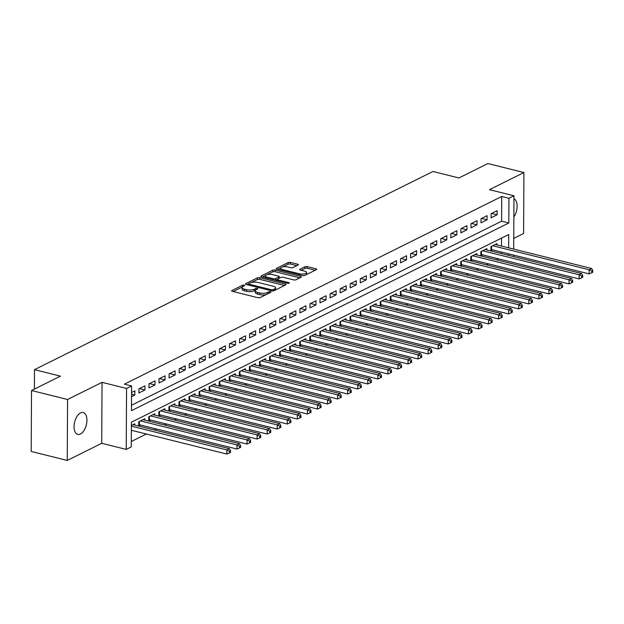 <?xml version="1.0" encoding="UTF-8"?>
<svg xmlns="http://www.w3.org/2000/svg" width="624" height="624" viewBox="0 0 624 624"><rect width="100%" height="100%" fill="white"/><g stroke="black" fill="none" stroke-linecap="round" stroke-linejoin="round"><path stroke-width="0.94" d="M244.124 285.176A1.209 0.421 0.3 0 0 242.447 285.277L231.949 290.495A1.724 0.608 0.3 0 0 231.637 290.839A1.724 0.608 0.3 0 0 232.378 291.338L257.86 297.687A1.724 0.608 0.3 0 0 260.263 297.547L270.754 292.328A1.209 0.421 0.3 0 0 270.972 292.087A1.209 0.421 0.3 0 0 270.457 291.736A1.209 0.421 0.3 0 0 268.772 291.829L267.415 292.508A5.522 1.934 0.3 0 1 259.724 292.952L257.603 292.422A5.522 1.934 0.3 0 1 255.239 290.823A5.522 1.934 0.3 0 1 256.23 289.723L257.595 289.045A1.209 0.421 0.3 0 0 257.806 288.811A1.209 0.421 0.3 0 0 257.291 288.46A1.209 0.421 0.3 0 0 255.614 288.553L254.249 289.232A5.522 1.934 0.3 0 1 246.558 289.676L244.436 289.146A5.522 1.934 0.3 0 1 242.073 287.547A5.522 1.934 0.3 0 1 243.071 286.447L244.429 285.769A1.209 0.421 0.3 0 0 244.647 285.527A1.209 0.421 0.3 0 0 244.124 285.176M80.551 412.916A11.255 6.014 104 0 0 74.217 424.351A11.255 6.014 104 0 0 77.774 434.382A11.255 6.014 104 0 0 80.441 434A11.255 6.014 104 0 0 86.775 422.565A11.255 6.014 104 0 0 83.218 412.542A11.255 6.014 104 0 0 80.551 412.916M298.085 265.052A1.724 0.608 0.3 0 0 298.389 264.709A1.724 0.608 0.3 0 0 297.656 264.209L290.503 262.431A1.724 0.608 0.3 0 0 288.101 262.571L276.448 268.367A1.724 0.608 0.3 0 0 276.136 268.71A1.724 0.608 0.3 0 0 276.877 269.209L302.359 275.551A1.724 0.608 0.3 0 0 304.762 275.418L316.415 269.615A1.724 0.608 0.3 0 0 316.727 269.272A1.724 0.608 0.3 0 0 315.986 268.772L307.351 266.627A1.724 0.608 0.3 0 0 304.949 266.76L299.957 269.24A1.724 0.608 0.3 0 0 299.653 269.591A1.724 0.608 0.3 0 0 300.386 270.091L304.668 271.151A4.618 1.615 0.3 0 1 306.649 272.493A4.618 1.615 0.3 0 1 304.161 273.913A4.618 1.615 0.3 0 1 299.387 273.78L282.61 269.607A4.618 1.615 0.3 0 1 280.636 268.265A4.618 1.615 0.3 0 1 283.124 266.846A4.618 1.615 0.3 0 1 287.898 266.978L290.69 267.673A1.724 0.608 0.3 0 0 293.093 267.532L298.085 265.052M131.485 405.265L501.602 221.192L501.727 196.49L508.942 198.284L513.973 195.78L513.692 249.101M31.52 390.515L67.571 399.493L67.252 460.442L31.2 451.464L31.52 390.515L60.45 376.132L34.492 369.665L432.97 171.483L458.936 177.949L487.867 163.558L523.918 172.536L489.45 189.68L513.973 195.78M67.252 460.442L101.72 443.297L102.04 382.356L67.571 399.493M102.04 382.356L126.555 388.456L131.586 385.952L131.461 410.662L508.81 222.994L508.942 198.284M501.727 196.49L124.379 384.158L131.586 385.952M259.787 277.711A1.724 0.608 0.3 0 0 257.384 277.844L245.731 283.647A1.724 0.608 0.3 0 0 245.419 283.99A1.724 0.608 0.3 0 0 246.16 284.489L271.635 290.831A1.724 0.608 0.3 0 0 274.037 290.69L285.698 284.895A1.724 0.608 0.3 0 0 286.01 284.552A1.724 0.608 0.3 0 0 285.269 284.053L259.787 277.711L259.779 279.357A1.724 0.608 0.3 0 0 257.377 279.497L251.417 282.454M261.089 276.003L272.743 270.208A1.724 0.608 0.3 0 1 275.145 270.067L300.628 276.416A1.724 0.608 0.3 0 1 301.369 276.916A1.724 0.608 0.3 0 1 301.057 277.259L296.065 279.739A1.724 0.608 0.3 0 1 293.662 279.88L283.327 277.306A1.724 0.608 0.3 0 0 280.925 277.446L277.618 279.092A1.724 0.608 0.3 0 0 277.306 279.435A1.724 0.608 0.3 0 0 278.047 279.934L288.803 282.61A1.209 0.421 0.3 0 1 289.318 282.961A1.209 0.421 0.3 0 1 288.67 283.335A1.209 0.421 0.3 0 1 287.422 283.296L261.518 276.845A1.724 0.608 0.3 0 1 260.777 276.346A1.724 0.608 0.3 0 1 261.089 276.003L261.082 276.697M513.747 238.384L523.598 233.485L523.918 172.536M496.961 244.936L496.961 243.625L490.924 246.628L490.909 250.747L492.664 249.873M486.892 249.943L486.899 248.633L480.862 251.636L480.847 255.754L482.602 254.873M476.83 254.951L476.837 253.633L470.8 256.636L470.777 260.754L472.54 259.88M466.768 259.951L466.775 258.64L460.738 261.643L460.715 265.762L462.478 264.888M456.706 264.958L456.713 263.648L450.676 266.651L450.653 270.761L452.416 269.888M446.644 269.958L446.651 268.648L440.614 271.651L440.591 275.769L442.354 274.895M436.582 274.966L436.589 273.655L430.552 276.658L430.529 280.777L432.292 279.895M426.52 279.973L426.527 278.655L420.49 281.658L420.467 285.776L422.23 284.903M416.458 284.973L416.465 283.663L410.428 286.666L410.405 290.784L412.168 289.91M406.396 289.981L406.403 288.67L400.366 291.673L400.343 295.792L402.106 294.91M396.334 294.98L396.341 293.67L390.296 296.673L390.281 300.791L392.036 299.918M386.272 299.988L386.272 298.678L380.234 301.681L380.219 305.799L381.974 304.918M376.202 304.996L376.21 303.677L370.172 306.68L370.157 310.799L371.912 309.925M366.14 309.995L366.148 308.685L360.11 311.688L360.087 315.806L361.85 314.933M356.078 315.003L356.086 313.693L350.048 316.696L350.025 320.814L351.788 319.933M346.016 320.011L346.024 318.692L339.986 321.695L339.963 325.814L341.726 324.94M335.954 325.01L335.962 323.7L329.924 326.703L329.901 330.821L331.664 329.94M325.892 330.018L325.9 328.7L319.862 331.703L319.839 335.821L321.602 334.948M315.83 335.018L315.838 333.707L309.8 336.71L309.777 340.829L311.54 339.955M305.768 340.025L305.776 338.715L299.738 341.718L299.715 345.836L301.478 344.955M295.706 345.033L295.714 343.715L289.676 346.718L289.653 350.836L291.416 349.963M285.644 350.033L285.652 348.722L279.607 351.725L279.591 355.844L281.346 354.97M275.582 355.04L275.582 353.722L269.545 356.725L269.529 360.844L271.284 359.97M265.512 360.04L265.52 358.73L259.483 361.733L259.467 365.851L261.222 364.978M255.45 365.048L255.458 363.737L249.421 366.74L249.397 370.859L251.16 369.977M245.388 370.055L245.396 368.737L239.359 371.74L239.335 375.859L241.098 374.985M235.326 375.055L235.334 373.745L229.297 376.748L229.273 380.866L231.036 379.993M225.264 380.063L225.272 378.752L219.235 381.748L219.211 385.866L220.974 384.992M215.202 385.063L215.21 383.752L209.173 386.755L209.149 390.874L210.912 390M205.14 390.07L205.148 388.76L199.111 391.763L199.087 395.881L200.85 395M195.078 395.078L195.086 393.76L189.049 396.763L189.025 400.881L190.788 400.007M185.016 400.078L185.024 398.767L178.987 401.77L178.963 405.889L180.726 405.015M174.954 405.085L174.962 403.775L168.917 406.778L168.901 410.888L170.656 410.015M164.892 410.085L164.892 408.775L158.855 411.778L158.839 415.896L160.594 415.022M154.822 415.093L154.83 413.782L148.793 416.785L148.769 420.904L150.532 420.022M144.76 420.1L144.768 418.782L138.731 421.785L138.707 425.903L140.47 425.03M131.531 396.622L134.854 394.961L134.878 390.842L131.555 392.504M144.94 385.843L138.902 388.846L138.887 392.964L144.924 389.961L144.94 385.843M155.002 380.835L148.964 383.838L148.949 387.956L154.986 384.953L155.002 380.835M165.071 375.835L159.026 378.838L159.011 382.957L165.048 379.954L165.071 375.835M175.133 370.828L169.096 373.831L169.073 377.949L175.11 374.946L175.133 370.828M185.195 365.82L179.158 368.823L179.135 372.941L185.172 369.938L185.195 365.82M195.257 360.82L189.22 363.823L189.197 367.942L195.234 364.939L195.257 360.82M205.319 355.813L199.282 358.816L199.259 362.934L205.296 359.931L205.319 355.813M215.381 350.813L209.344 353.816L209.321 357.934L215.358 354.931L215.381 350.813M225.443 345.805L219.406 348.808L219.383 352.927L225.42 349.924L225.443 345.805M235.505 340.798L229.468 343.801L229.445 347.919L235.482 344.916L235.505 340.798M245.567 335.798L239.53 338.801L239.507 342.919L245.552 339.916L245.567 335.798M255.629 330.79L249.592 333.793L249.577 337.912L255.614 334.909L255.629 330.79M265.691 325.79L259.654 328.793L259.639 332.904L265.676 329.909L265.691 325.79M275.761 320.783L269.716 323.786L269.701 327.904L275.738 324.901L275.761 320.783M285.823 315.775L279.786 318.778L279.763 322.897L285.8 319.894L285.823 315.775M295.885 310.775L289.848 313.778L289.825 317.897L295.862 314.894L295.885 310.775M305.947 305.768L299.91 308.771L299.887 312.889L305.924 309.886L305.947 305.768M316.009 300.768L309.972 303.763L309.949 307.882L315.986 304.879L316.009 300.768M326.071 295.76L320.034 298.763L320.011 302.882L326.048 299.879L326.071 295.76M336.133 290.753L330.096 293.756L330.073 297.874L336.11 294.871L336.133 290.753M346.195 285.753L340.158 288.756L340.135 292.874L346.172 289.871L346.195 285.753M356.257 280.745L350.22 283.748L350.197 287.867L356.242 284.864L356.257 280.745M366.319 275.738L360.282 278.741L360.266 282.859L366.304 279.856L366.319 275.738M376.381 270.738L370.344 273.741L370.328 277.859L376.366 274.856L376.381 270.738M386.451 265.73L380.414 268.733L380.39 272.852L386.428 269.849L386.451 265.73M396.513 260.731L390.476 263.734L390.452 267.852L396.49 264.849L396.513 260.731M406.575 255.723L400.538 258.726L400.514 262.844L406.552 259.841L406.575 255.723M416.637 250.715L410.6 253.718L410.576 257.837L416.614 254.834L416.637 250.715M426.699 245.716L420.662 248.719L420.638 252.837L426.676 249.834L426.699 245.716M436.761 240.708L430.724 243.711L430.7 247.829L436.738 244.826L436.761 240.708M446.823 235.708L440.786 238.711L440.762 242.83L446.8 239.827L446.823 235.708M456.885 230.701L450.848 233.704L450.824 237.822L456.862 234.819L456.885 230.701M466.947 225.693L460.91 228.696L460.886 232.814L466.931 229.811L466.947 225.693M477.009 220.693L470.972 223.696L470.956 227.815L476.993 224.812L477.009 220.693M487.071 215.686L481.034 218.689L481.018 222.807L487.055 219.804L487.071 215.686M491.08 217.807L497.117 214.804L497.141 210.686L491.104 213.689L491.08 217.807M131.297 441.503L146.367 434.008M154.409 430.006L156.429 429M164.471 425.006L166.491 424M174.533 419.999L176.561 418.993M184.595 414.999L186.623 413.993M194.665 409.991L196.685 408.985M204.727 404.984L206.747 403.978M214.789 399.984L216.809 398.978M224.851 394.976L226.871 393.97M234.913 389.969L236.933 388.97M244.975 384.969L246.995 383.963M255.037 379.961L257.057 378.955M265.099 374.962L267.119 373.955M275.161 369.954L277.181 368.948M285.223 364.946L287.251 363.948M295.285 359.947L297.313 358.94M305.354 354.939L307.375 353.933M315.416 349.939L317.437 348.933M325.478 344.932L327.499 343.925M335.54 339.924L337.561 338.918M345.602 334.924L347.623 333.918M355.664 329.917L357.685 328.91M365.726 324.917L367.747 323.911M375.788 319.909L377.809 318.903M385.85 314.902L387.871 313.895M395.912 309.902L397.94 308.896M405.974 304.894L408.002 303.888M416.044 299.894L418.064 298.888M426.106 294.887L428.126 293.881M436.168 289.879L438.188 288.873M446.23 284.879L448.25 283.873M456.292 279.872L458.312 278.866M466.354 274.872L468.374 273.866M476.416 269.864L478.436 268.858M486.478 264.857L488.498 263.851M496.54 259.857L498.568 258.851M501.431 253.562L501.439 252.057M501.47 246.059L501.509 238.118M134.698 425.1L134.706 423.79L131.383 425.443M34.492 369.665L34.39 389.087M508.677 247.861L508.747 234.523L131.399 422.191L131.266 446.901L126.235 449.405L126.555 388.456M101.72 443.297L126.235 449.405M513.661 255.099L513.653 256.604M508.638 255.356L508.646 253.851M501.602 221.192L508.81 222.994M134.854 394.961L131.547 394.142M144.924 389.961L139.417 388.588M154.986 384.953L149.479 383.588M165.048 379.954L159.541 378.581M175.11 374.946L169.603 373.573M185.172 369.938L179.665 368.573M195.234 364.939L189.727 363.566M205.296 359.931L199.797 358.558M215.358 354.931L209.859 353.558M225.42 349.924L219.921 348.551M235.482 344.916L229.983 343.551M245.552 339.916L240.045 338.543M255.614 334.909L250.107 333.536M265.676 329.909L260.169 328.536M275.738 324.901L270.231 323.528M285.8 319.894L280.293 318.529M295.862 314.894L290.355 313.521M305.924 309.886L300.417 308.513M315.986 304.879L310.487 303.514M326.048 299.879L320.549 298.506M336.11 294.871L330.611 293.506M346.172 289.871L340.673 288.499M356.242 284.864L350.735 283.491M366.304 279.856L360.797 278.491M376.366 274.856L370.859 273.484M386.428 269.849L380.921 268.484M396.49 264.849L390.983 263.476M406.552 259.841L401.045 258.469M416.614 254.834L411.107 253.469M426.676 249.834L421.177 248.461M436.738 244.826L431.239 243.461M446.8 239.827L441.301 238.454M456.862 234.819L451.363 233.446M466.931 229.811L461.425 228.446M476.993 224.812L471.487 223.439M487.055 219.804L481.549 218.431M497.117 214.804L491.611 213.431M513.856 217.027A11.255 6.014 104 0 0 513.958 198.791M242.073 287.547L242.065 289.193A5.522 1.934 0.3 0 0 244.429 290.792L244.436 289.146M255.481 290.261L254.241 290.878A5.522 1.934 0.3 0 1 246.55 291.322L244.429 290.792M255.239 290.823L255.232 292.469A5.522 1.934 0.3 0 0 257.595 294.068L257.603 292.422M266.214 294.583A5.522 1.934 0.3 0 1 259.717 294.598L257.595 294.068M242.315 286.985L233.165 291.533M284.474 285.503L259.779 279.357M248.578 283.865L246.94 284.684M248.797 283.6A1.209 0.421 0.3 0 0 248.578 283.834A1.209 0.421 0.3 0 0 249.093 284.185L271.463 289.754A1.209 0.421 0.3 0 0 273.148 289.661L274.576 288.943A5.522 1.934 0.3 0 0 275.574 287.843A5.522 1.934 0.3 0 0 273.211 286.244L257.923 282.438A5.522 1.934 0.3 0 0 250.232 282.883L248.797 283.6M275.324 290.059A5.522 1.934 0.3 0 0 275.566 289.497L275.574 287.843M262.298 277.04L265.59 275.41M267.056 274.677L272.735 271.853L272.743 270.208M299.832 277.867L275.137 271.713A1.724 0.608 0.3 0 0 272.735 271.853M272.61 274.63A4.618 1.615 0.3 0 0 267.836 274.505A4.618 1.615 0.3 0 0 265.348 275.925A4.618 1.615 0.3 0 0 267.322 277.259L273.234 278.733A1.724 0.608 0.3 0 0 275.636 278.593L278.944 276.947A1.724 0.608 0.3 0 0 279.256 276.604A1.724 0.608 0.3 0 0 278.515 276.104L272.61 274.63M265.348 275.925L265.34 277.571A4.618 1.615 0.3 0 0 265.387 277.813M275.449 280.316A1.724 0.608 0.3 0 0 275.629 280.238L275.636 278.593M277.306 279.404L275.629 280.238M279.248 278.281A1.724 0.608 0.3 0 0 279.248 278.249L279.256 276.604M280.636 268.265L280.628 269.911A4.618 1.615 0.3 0 0 280.675 270.153M303.381 275.668A4.618 1.615 0.3 0 0 304.691 275.449M306.47 274.56A4.618 1.615 0.3 0 0 306.634 274.139L306.649 272.493M315.19 270.223L307.343 268.273A1.724 0.608 0.3 0 0 304.941 268.414L301.174 270.286M296.86 265.66L290.495 264.077A1.724 0.608 0.3 0 0 288.093 264.217L282.571 266.963M280.8 267.844L277.664 269.404M131.352 430.271L226.894 454.054L226.91 449.935L229.429 448.687L132.943 424.663M131.375 426.153L226.91 449.935L229.538 451.261L229.531 452.907L230.537 452.408L230.545 450.762L229.538 451.261M229.429 448.687L230.545 450.762M229.531 452.907L226.894 454.054M138.715 424.648A1.755 0.616 -179.7 0 1 139.316 424.741L236.956 449.046L236.972 444.935L239.491 443.68L143.005 419.663M140.494 420.911L236.972 444.935L239.6 446.261L239.593 447.907L240.599 447.408L240.607 445.754L239.6 446.261M239.491 443.68L240.607 445.754M239.593 447.907L236.956 449.046M148.777 419.64A1.755 0.616 -179.7 0 1 149.378 419.741L247.018 444.046L247.042 439.928L249.553 438.672L153.075 414.656M150.556 415.904L247.042 439.928L249.662 441.254L249.655 442.9L250.661 442.4L250.669 440.755L249.662 441.254M249.553 438.672L250.669 440.755M249.655 442.9L247.018 444.046M158.839 414.64A1.755 0.616 -179.7 0 1 159.44 414.734L257.08 439.039L257.104 434.92L259.615 433.672L163.137 409.648M160.618 410.904L257.104 434.92L259.724 436.246L259.717 437.9L260.723 437.393L260.731 435.747L259.724 436.246M259.615 433.672L260.731 435.747M259.717 437.9L257.08 439.039M168.909 409.633A1.755 0.616 -179.7 0 1 169.51 409.726L267.142 434.039L267.166 429.92L269.677 428.665L173.199 404.648M170.68 405.896L267.166 429.92L269.786 431.246L269.779 432.892L270.785 432.393L270.793 430.747L269.786 431.246M269.677 428.665L270.793 430.747M269.779 432.892L267.142 434.039M178.971 404.625A1.755 0.616 -179.7 0 1 179.572 404.726L277.204 429.031L277.228 424.913L279.739 423.665L183.261 399.641M180.742 400.897L277.228 424.913L279.848 426.239L279.841 427.885L280.847 427.385L280.855 425.74L279.848 426.239M279.739 423.665L280.855 425.74M279.841 427.885L277.204 429.031M189.033 399.625A1.755 0.616 -179.7 0 1 189.634 399.719L287.266 424.024L287.29 419.905L289.801 418.657L193.323 394.641M190.804 395.889L287.29 419.905L289.91 421.239L289.903 422.885L290.909 422.386L290.917 420.732L289.91 421.239M289.801 418.657L290.917 420.732M289.903 422.885L287.266 424.024M199.095 394.618A1.755 0.616 -179.7 0 1 199.696 394.719L297.328 419.024L297.352 414.905L299.871 413.65L203.385 389.633M200.866 390.881L297.352 414.905L299.972 416.231L299.965 417.877L300.971 417.378L300.979 415.732L299.972 416.231M299.871 413.65L300.979 415.732M299.965 417.877L297.328 419.024M209.157 389.618A1.755 0.616 -179.7 0 1 209.758 389.711L307.39 414.016L307.414 409.898L309.933 408.65L213.447 384.626M210.935 385.882L307.414 409.898L310.034 411.224L310.027 412.877L311.033 412.37L311.041 410.725L310.034 411.224M309.933 408.65L311.041 410.725M310.027 412.877L307.39 414.016M219.219 384.61A1.755 0.616 -179.7 0 1 219.82 384.704L317.452 409.016L317.476 404.898L319.995 403.642L223.509 379.626M220.997 380.874L317.476 404.898L320.096 406.224L320.089 407.87L321.095 407.371L321.103 405.725L320.096 406.224M319.995 403.642L321.103 405.725M320.089 407.87L317.452 409.016M229.281 379.603A1.755 0.616 -179.7 0 1 229.882 379.704L327.522 404.009L327.538 399.89L330.057 398.642L233.571 374.618M231.059 375.874L327.538 399.89L330.166 401.216L330.151 402.862L331.157 402.363L331.172 400.717L330.166 401.216M330.057 398.642L331.172 400.717M330.151 402.862L327.522 404.009M239.343 374.603A1.755 0.616 -179.7 0 1 239.944 374.696L337.584 399.001L337.6 394.883L340.119 393.635L243.633 369.619M241.121 370.867L337.6 394.883L340.228 396.217L340.22 397.862L341.227 397.363L341.234 395.71L340.228 396.217M340.119 393.635L341.234 395.71M340.22 397.862L337.584 399.001M249.405 369.595A1.755 0.616 -179.7 0 1 250.006 369.697L347.646 394.001L347.662 389.883L350.181 388.627L253.695 364.611M251.183 365.859L347.662 389.883L350.29 391.209L350.282 392.855L351.289 392.356L351.296 390.71L350.29 391.209M350.181 388.627L351.296 390.71M350.282 392.855L347.646 394.001M259.467 364.588A1.755 0.616 -179.7 0 1 260.068 364.689L357.708 388.994L357.731 384.875L360.243 383.627L263.765 359.603M261.245 360.859L357.731 384.875L360.352 386.201L360.344 387.847L361.351 387.348L361.358 385.702L360.352 386.201M360.243 383.627L361.358 385.702M360.344 387.847L357.708 388.994M269.529 359.588A1.755 0.616 -179.7 0 1 270.13 359.681L367.77 383.994L367.793 379.876L370.305 378.62L273.827 354.604M271.307 355.852L367.793 379.876L370.414 381.202L370.406 382.847L371.413 382.348L371.42 380.702L370.414 381.202M370.305 378.62L371.42 380.702M370.406 382.847L367.77 383.994M279.599 354.58A1.755 0.616 -179.7 0 1 280.199 354.682L377.832 378.986L377.855 374.868L380.367 373.62L283.889 349.596M281.369 350.852L377.855 374.868L380.476 376.194L380.468 377.84L381.475 377.341L381.482 375.695L380.476 376.194M380.367 373.62L381.482 375.695M380.468 377.84L377.832 378.986M289.661 349.58A1.755 0.616 -179.7 0 1 290.261 349.674L387.894 373.979L387.917 369.86L390.429 368.612L293.951 344.596M291.431 345.844L387.917 369.86L390.538 371.186L390.53 372.84L391.537 372.341L391.544 370.687L390.538 371.186M390.429 368.612L391.544 370.687M390.53 372.84L387.894 373.979M299.723 344.573A1.755 0.616 -179.7 0 1 300.323 344.666L397.956 368.979L397.979 364.861L400.491 363.605L304.013 339.589M301.493 340.837L397.979 364.861L400.6 366.187L400.592 367.832L401.599 367.333L401.606 365.687L400.6 366.187M400.491 363.605L401.606 365.687M400.592 367.832L397.956 368.979M309.785 339.565A1.755 0.616 -179.7 0 1 310.385 339.667L408.018 363.971L408.041 359.853L410.561 358.605L314.075 334.581M311.563 335.837L408.041 359.853L410.662 361.179L410.654 362.825L411.661 362.326L411.668 360.68L410.662 361.179M410.561 358.605L411.668 360.68M410.654 362.825L408.018 363.971M319.847 334.565A1.755 0.616 -179.7 0 1 320.447 334.659L418.08 358.972L418.103 354.853L420.623 353.597L324.137 329.581M321.625 330.829L418.103 354.853L420.724 356.179L420.716 357.825L421.723 357.326L421.73 355.68L420.724 356.179M420.623 353.597L421.73 355.68M420.716 357.825L418.08 358.972M329.909 329.558A1.755 0.616 -179.7 0 1 330.509 329.659L428.142 353.964L428.165 349.846L430.685 348.598L334.199 324.574M331.687 325.829L428.165 349.846L430.794 351.172L430.778 352.817L431.785 352.318L431.8 350.672L430.794 351.172M430.685 348.598L431.8 350.672M430.778 352.817L428.142 353.964M339.971 324.558A1.755 0.616 -179.7 0 1 340.571 324.652L438.212 348.956L438.227 344.838L440.747 343.59L344.261 319.574M341.749 320.822L438.227 344.838L440.856 346.164L440.84 347.818L441.854 347.311L441.862 345.665L440.856 346.164M440.747 343.59L441.862 345.665M440.84 347.818L438.212 348.956M350.033 319.55A1.755 0.616 -179.7 0 1 350.633 319.644L448.274 343.957L448.289 339.838L450.809 338.582L354.323 314.566M351.811 315.814L448.289 339.838L450.918 341.164L450.91 342.81L451.916 342.311L451.924 340.665L450.918 341.164M450.809 338.582L451.924 340.665M450.91 342.81L448.274 343.957M360.095 314.543A1.755 0.616 -179.7 0 1 360.695 314.644L458.336 338.949L458.351 334.831L460.871 333.583L364.385 309.559M361.873 310.814L458.351 334.831L460.98 336.157L460.972 337.802L461.978 337.303L461.986 335.657L460.98 336.157M460.871 333.583L461.986 335.657M460.972 337.802L458.336 338.949M370.157 309.543A1.755 0.616 -179.7 0 1 370.757 309.637L468.398 333.941L468.421 329.831L470.933 328.575L374.455 304.559M371.935 305.807L468.421 329.831L471.042 331.157L471.034 332.803L472.04 332.303L472.048 330.65L471.042 331.157M470.933 328.575L472.048 330.65M471.034 332.803L468.398 333.941M380.219 304.535A1.755 0.616 -179.7 0 1 380.819 304.637L478.46 328.942L478.483 324.823L480.995 323.575L384.517 299.551M381.997 300.799L478.483 324.823L481.104 326.149L481.096 327.795L482.102 327.296L482.11 325.65L481.104 326.149M480.995 323.575L482.11 325.65M481.096 327.795L478.46 328.942M390.289 299.536A1.755 0.616 -179.7 0 1 390.889 299.629L488.522 323.934L488.545 319.816L491.057 318.568L394.579 294.544M392.059 295.799L488.545 319.816L491.166 321.142L491.158 322.795L492.164 322.288L492.172 320.642L491.166 321.142M491.057 318.568L492.172 320.642M491.158 322.795L488.522 323.934M400.351 294.528A1.755 0.616 -179.7 0 1 400.951 294.622L498.584 318.934L498.607 314.816L501.119 313.56L404.641 289.544M402.121 290.792L498.607 314.816L501.228 316.142L501.22 317.788L502.226 317.288L502.234 315.643L501.228 316.142M501.119 313.56L502.234 315.643M501.22 317.788L498.584 318.934M410.413 289.52A1.755 0.616 -179.7 0 1 411.013 289.622L508.646 313.927L508.669 309.808L511.181 308.56L414.703 284.536M412.183 285.792L508.669 309.808L511.29 311.134L511.282 312.78L512.288 312.281L512.296 310.635L511.29 311.134M511.181 308.56L512.296 310.635M511.282 312.78L508.646 313.927M420.475 284.521A1.755 0.616 -179.7 0 1 421.075 284.614L518.708 308.919L518.731 304.808L521.251 303.553L424.765 279.536M422.253 280.784L518.731 304.808L521.352 306.134L521.344 307.78L522.35 307.281L522.358 305.627L521.352 306.134M521.251 303.553L522.358 305.627M521.344 307.78L518.708 308.919M430.537 279.513A1.755 0.616 -179.7 0 1 431.137 279.614L528.77 303.919L528.793 299.801L531.313 298.545L434.827 274.529M432.315 275.777L528.793 299.801L531.414 301.127L531.406 302.773L532.412 302.273L532.42 300.628L531.414 301.127M531.313 298.545L532.42 300.628M531.406 302.773L528.77 303.919M440.599 274.513A1.755 0.616 -179.7 0 1 441.199 274.607L538.832 298.912L538.855 294.793L541.375 293.545L444.889 269.521M442.377 270.777L538.855 294.793L541.484 296.119L541.468 297.773L542.474 297.266L542.49 295.62L541.484 296.119M541.375 293.545L542.49 295.62M541.468 297.773L538.832 298.912M450.661 269.506A1.755 0.616 -179.7 0 1 451.261 269.599L548.902 293.912L548.917 289.793L551.437 288.538L454.951 264.521M452.439 265.769L548.917 289.793L551.546 291.119L551.538 292.765L552.544 292.266L552.552 290.62L551.546 291.119M551.437 288.538L552.552 290.62M551.538 292.765L548.902 293.912M460.723 264.498A1.755 0.616 -179.7 0 1 461.323 264.599L558.964 288.904L558.979 284.786L561.499 283.538L465.013 259.514M462.501 260.77L558.979 284.786L561.608 286.112L561.6 287.758L562.606 287.258L562.614 285.613L561.608 286.112M561.499 283.538L562.614 285.613M561.6 287.758L558.964 288.904M470.785 259.498A1.755 0.616 -179.7 0 1 471.385 259.592L569.026 283.897L569.049 279.778L571.561 278.53L475.082 254.514M472.563 255.762L569.049 279.778L571.67 281.112L571.662 282.758L572.668 282.259L572.676 280.605L571.67 281.112M571.561 278.53L572.676 280.605M571.662 282.758L569.026 283.897M480.847 254.491A1.755 0.616 -179.7 0 1 481.447 254.592L579.088 278.897L579.111 274.778L581.623 273.523L485.144 249.506M482.625 250.754L579.111 274.778L581.732 276.104L581.724 277.75L582.73 277.251L582.738 275.605L581.732 276.104M581.623 273.523L582.738 275.605M581.724 277.75L579.088 278.897M490.909 249.491A1.755 0.616 -179.7 0 1 491.509 249.584L589.15 273.889L589.173 269.771L591.685 268.523L495.206 244.499M492.687 245.755L589.173 269.771L591.794 271.097L591.786 272.75L592.792 272.243L592.8 270.598L591.794 271.097M591.685 268.523L592.8 270.598M591.786 272.75L589.15 273.889M242.44 286.861L242.447 285.277M268.765 293.311L268.772 291.829M255.598 290.137L255.614 288.553M246.55 291.322L246.558 289.676M254.241 290.878L254.249 289.232M259.717 294.598L259.724 292.952M267.407 293.99L267.415 292.508M231.949 291.19L231.949 290.495M285.262 285.113L285.269 284.053M245.723 284.333L245.731 283.647M257.377 279.497L257.384 277.844M249.093 285.215L249.093 284.185M271.456 290.784L271.463 289.754M273.14 290.917L273.148 289.661M274.568 290.425L274.576 288.943M275.137 271.713L275.145 270.067M300.62 277.469L300.628 276.416M278.039 280.964L278.047 279.934M288.803 283.304L288.803 282.61M267.314 278.296L267.322 277.259M273.226 279.763L273.234 278.733M278.936 278.429L278.944 276.947M282.602 270.637L282.61 269.607M299.38 274.81L299.387 273.78M299.957 269.935L299.957 269.24M304.941 268.414L304.949 266.76M307.343 268.273L307.351 266.627M315.978 269.833L315.986 268.772M276.44 269.053L276.448 268.367M288.093 264.217L288.101 262.571M290.495 264.077L290.503 262.431M297.648 265.27L297.656 264.209M139.316 424.741L139.331 421.489M149.378 419.741L149.401 416.481M159.44 414.734L159.463 411.481M169.51 409.726L169.525 406.474M179.572 404.726L179.587 401.466M189.634 399.719L189.649 396.466M199.696 394.719L199.711 391.459M209.758 389.711L209.773 386.459M219.82 384.704L219.835 381.451M229.882 379.704L229.897 376.444M239.944 374.696L239.959 371.444M250.006 369.697L250.021 366.436M260.068 364.689L260.091 361.436M270.13 359.681L270.153 356.429M280.199 354.682L280.215 351.421M290.261 349.674L290.277 346.421M300.323 344.666L300.339 341.414M310.385 339.667L310.401 336.414M320.447 334.659L320.463 331.406M330.509 329.659L330.525 326.399M340.571 324.652L340.587 321.399M350.633 319.644L350.649 316.391M360.695 314.644L360.711 311.392M370.757 309.637L370.781 306.384M380.819 304.637L380.843 301.376M390.889 299.629L390.905 296.377M400.951 294.622L400.967 291.369M411.013 289.622L411.029 286.369M421.075 284.614L421.091 281.362M431.137 279.614L431.153 276.354M441.199 274.607L441.215 271.354M451.261 269.599L451.277 266.347M461.323 264.599L461.339 261.339M471.385 259.592L471.401 256.339M481.447 254.592L481.471 251.332M491.509 249.584L491.533 246.332M248.57 285.09L248.578 283.834M277.298 280.777L277.306 279.435"/></g></svg>
